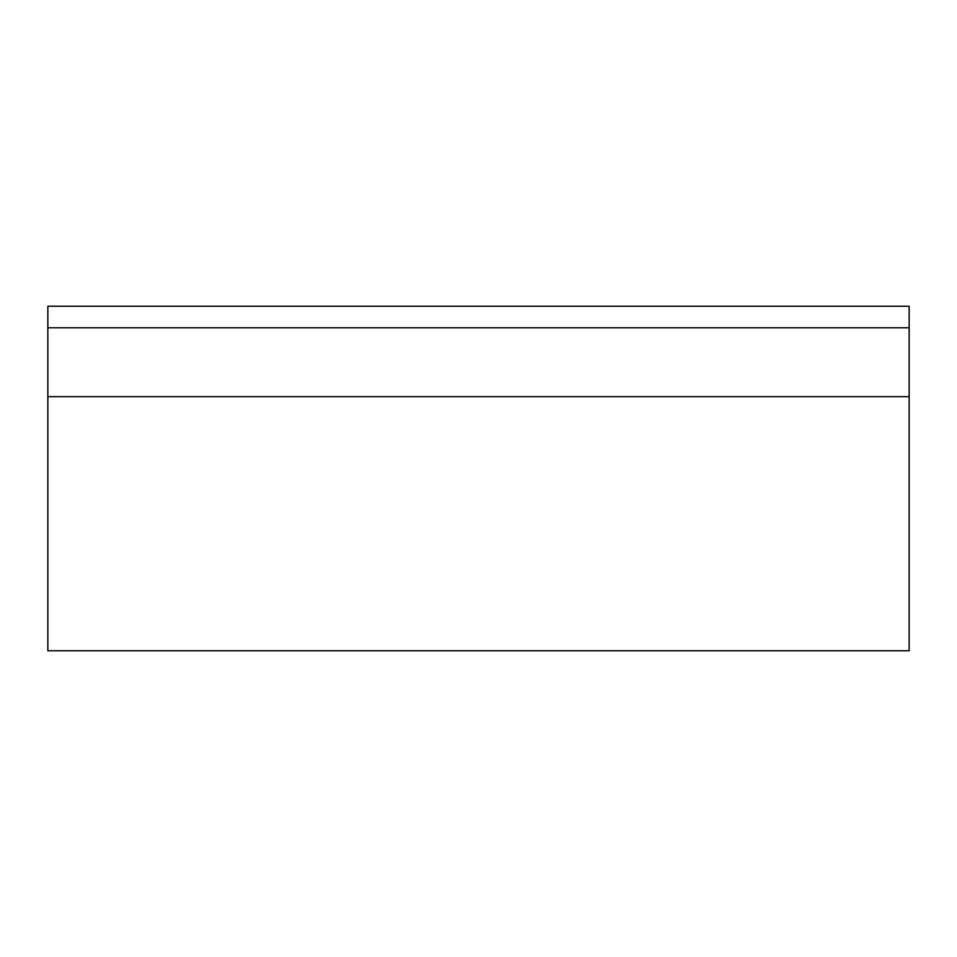 <?xml version="1.0" encoding="UTF-8"?>
<svg xmlns="http://www.w3.org/2000/svg" width="957" height="957" viewBox="0 0 957 957"><rect width="100%" height="100%" fill="white"/><g stroke="black" fill="none" stroke-linecap="round" stroke-linejoin="round"><path stroke-width="1.44" d="M47.85 396.677L47.85 306.24L909.15 306.24L909.15 650.76L47.85 650.76L47.85 396.677L909.15 396.677M47.85 327.773L909.15 327.773"/></g></svg>
